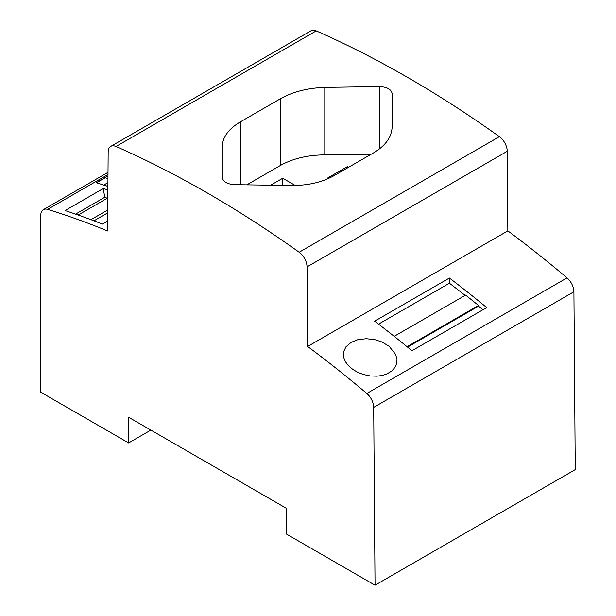 <?xml version="1.0" encoding="UTF-8"?>
<svg xmlns="http://www.w3.org/2000/svg" width="616" height="616" viewBox="0 0 616 616"><rect width="100%" height="100%" fill="white"/><g stroke="black" fill="none" stroke-linecap="round" stroke-linejoin="round"><path stroke-width="0.92" d="M334.142 175.622C321.745 182.529 306.914 185.816 289.651 185.485L234.858 184.669C227.219 184.199 223.023 181.782 222.276 177.408L222.276 146.585C222.53 137.091 228.675 128.79 240.702 121.675L280.303 98.814C292.7 91.823 307.53 88.019 324.794 87.403L379.579 86.587C387.225 86.979 391.422 89.405 392.169 93.855L392.169 126.295C391.915 136.737 385.77 145.561 373.735 152.76L334.142 175.622M110.764 146.392L310.98 30.8A12.582 7.269 -120 0 1 316.224 30.892L116.008 146.485A12.582 7.269 -120 0 0 110.764 146.392A12.582 7.269 -120 0 0 108.162 152.067L107.561 230.962A994.162 573.981 60 0 0 47.625 209.394A12.582 7.269 60 0 0 43.351 209.671A12.582 7.269 60 0 0 40.748 215.431L40.748 392.2L128.621 442.935L128.621 417.248L286.571 508.439L286.571 534.126L375.036 585.2L373.696 407.368L573.912 291.776L575.252 469.608L375.036 585.2M128.621 442.935L150.866 430.091M389.181 346.331L395.688 354.47L396.981 359.528L396.604 363.671L394.972 367.421L391.637 371.109L386.948 373.927L382.22 375.46L376.984 376.184L370.347 375.968L363.432 374.52L357.881 372.38L352.968 369.546L348.34 365.596L345.422 361.692L343.736 357.603L343.628 351.728L345.961 346.816L351.197 342.334L357.611 339.762L366.227 338.7L374.859 339.655L381.966 341.988L389.181 346.331M394.186 336.344L465.619 295.103L478.532 305.451L407.06 346.716M449.411 278.024L374.667 321.175A994.162 573.981 -120 0 1 411.958 350.727L486.702 307.577A994.162 573.981 -120 0 0 449.411 278.024L449.411 283.221A987.872 570.354 60 0 1 465.111 295.395M478.532 305.451L478.532 306.137A987.872 570.354 60 0 1 482.952 309.74M407.553 347.116L478.532 306.137M378.547 324.139L449.411 283.221M507.846 230.877L507.245 151.29L307.03 266.882L307.63 346.469L507.846 230.877A994.162 573.981 60 0 1 567.028 277.885A12.582 7.269 60 0 1 573.912 291.776M307.63 346.469A994.162 573.981 60 0 1 366.813 393.478A12.582 7.269 60 0 1 373.696 407.368M107.361 186.225L107.9 185.909M107.923 182.652L103.773 185.054M107.908 185.224L106.606 185.97M107.977 175.937L96.281 182.69L107.9 186.402M107.954 178.625L105.282 177.693L96.504 182.76M107.292 198.229L104.697 197.312L103.342 188.481A994.162 573.981 60 0 1 107.869 189.99M93.948 220.813L107.7 212.874M107.638 221.036L102.371 224.078A994.162 573.981 -120 0 0 65.08 210.572L103.342 188.481M104.697 197.312L75.568 214.129M78.17 215.038L107.808 197.929M90.937 219.681L107.723 209.994M507.245 151.29A12.582 7.269 -120 0 0 499.391 136.644L299.176 252.237A12.582 7.269 -120 0 1 307.03 266.882M316.224 30.892A1101.131 635.743 60 0 1 499.391 136.644M116.008 146.485A1101.131 635.743 60 0 1 299.176 252.237M247.001 184.754L280.303 165.527C292.692 158.582 307.523 155.032 324.794 154.886L370.054 154.886M328.028 178.694L327.242 178.24L347.262 166.682L348.44 167.367M270.901 185.077L282.752 178.24L295.28 185.478M347.262 166.682L347.262 168.045M282.752 178.24L282.752 185.324M366.813 393.478L567.028 277.885M47.625 209.394L107.985 174.544M240.702 184.708L240.702 121.675M280.303 165.527L280.303 98.814M324.794 154.886L324.794 87.403M379.579 148.841L379.579 86.587M43.351 209.671L108.008 172.349"/></g></svg>

